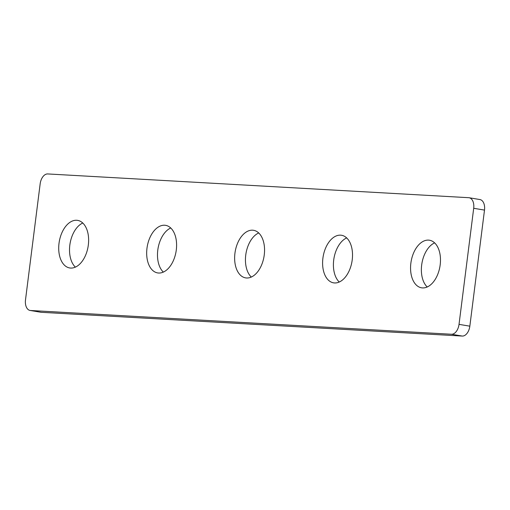 <?xml version="1.0" encoding="UTF-8"?>
<svg xmlns="http://www.w3.org/2000/svg" width="510" height="510" viewBox="0 0 510 510"><rect width="100%" height="100%" fill="white"/><g stroke="black" fill="none" stroke-linecap="round" stroke-linejoin="round"><path stroke-width="0.76" d="M30.071 310.45L40.883 312.26A10.34 6.267 -80.5 0 0 41.297 312.305L30.492 310.494A10.34 6.267 99.5 0 1 30.071 310.45A10.34 6.267 99.5 0 1 25.5 299.899L40.162 183.829A10.34 6.267 99.5 0 1 47.742 173.942L468.703 197.695A10.34 6.267 99.5 0 1 469.117 197.74A10.34 6.267 99.5 0 1 473.694 208.29L484.5 210.101A10.34 6.267 -80.5 0 0 479.929 199.55L469.117 197.74M30.492 310.494L451.452 334.248L462.258 336.058A10.34 6.267 -80.5 0 0 469.837 326.17L484.5 210.101M469.837 326.17L459.025 324.36A10.34 6.267 99.5 0 1 451.452 334.248M459.025 324.36L473.694 208.29M76.691 220.269A24.123 14.631 99.5 0 1 77.66 220.377A24.123 14.631 99.5 0 1 88.096 246.585A24.123 14.631 99.5 0 1 69.679 267.954A24.123 14.631 99.5 0 1 59.122 242.543A24.123 14.631 99.5 0 1 76.691 220.269M164.653 225.235A24.123 14.631 99.5 0 1 165.623 225.344A24.123 14.631 99.5 0 1 176.058 251.551A24.123 14.631 99.5 0 1 157.641 272.92A24.123 14.631 99.5 0 1 147.084 247.503A24.123 14.631 99.5 0 1 164.653 225.235M252.616 230.195A24.123 14.631 99.5 0 1 253.585 230.303A24.123 14.631 99.5 0 1 264.021 256.511A24.123 14.631 99.5 0 1 245.603 277.88A24.123 14.631 99.5 0 1 235.046 252.469A24.123 14.631 99.5 0 1 252.616 230.195M340.578 235.161A24.123 14.631 99.5 0 1 341.547 235.269A24.123 14.631 99.5 0 1 351.983 261.477A24.123 14.631 99.5 0 1 333.565 282.846A24.123 14.631 99.5 0 1 323.008 257.435A24.123 14.631 99.5 0 1 340.578 235.161M428.54 240.121A24.123 14.631 99.5 0 1 429.509 240.229A24.123 14.631 99.5 0 1 439.945 266.443A24.123 14.631 99.5 0 1 421.528 287.806A24.123 14.631 99.5 0 1 410.971 262.395A24.123 14.631 99.5 0 1 428.54 240.121M82.773 223.017A24.123 14.631 -80.5 0 0 70.055 243.557A24.123 14.631 -80.5 0 0 75.378 267.132M170.735 227.983A24.123 14.631 -80.5 0 0 158.017 248.523A24.123 14.631 -80.5 0 0 163.34 272.091M258.697 232.942A24.123 14.631 -80.5 0 0 245.979 253.489A24.123 14.631 -80.5 0 0 251.302 277.058M346.66 237.909A24.123 14.631 -80.5 0 0 333.942 258.449A24.123 14.631 -80.5 0 0 339.265 282.017M434.622 242.868A24.123 14.631 -80.5 0 0 421.904 263.415A24.123 14.631 -80.5 0 0 427.227 286.983M41.297 312.305L462.258 336.058"/></g></svg>
